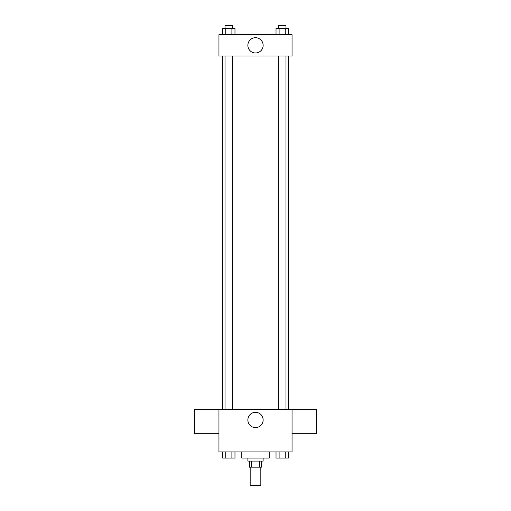 <?xml version="1.0" encoding="UTF-8"?>
<svg xmlns="http://www.w3.org/2000/svg" width="511" height="511" viewBox="0 0 511 511"><rect width="100%" height="100%" fill="white"/><g stroke="black" fill="none" stroke-linecap="round" stroke-linejoin="round"><path stroke-width="0.77" d="M250.173 467.175L250.173 485.45L260.827 485.45L260.827 467.175M259.409 461.082L259.409 467.175L249.406 467.175L249.406 461.082M259.409 467.175L261.594 467.175L261.594 461.082M263.114 458.041L263.114 461.082L247.886 461.082L247.886 458.041M251.591 461.082L251.591 467.175M241.792 451.948L241.792 458.041L269.208 458.041L269.208 451.948M292.049 451.948L218.951 451.948L218.951 409.305L292.049 409.305L292.049 451.948M263.139 419.965A7.639 7.639 0 0 1 251.68 426.583A7.639 7.639 0 0 1 251.68 413.354A7.639 7.639 0 0 1 263.139 419.965M292.049 433.724L316.411 433.724L316.411 409.356L292.049 409.356M218.951 409.356L194.589 409.356L194.589 433.724L218.951 433.724M288.274 56.006L288.274 409.305M278.374 409.305L278.374 56.006M232.626 56.006L232.626 409.305M292.049 56.006L218.951 56.006L218.951 34.684L292.049 34.684L292.049 56.006M263.139 45.345A7.639 7.639 0 0 1 251.68 51.962A7.639 7.639 0 0 1 251.68 38.734A7.639 7.639 0 0 1 263.139 45.345M288.332 34.684L288.332 28.597L276.023 28.597L276.023 34.684M285.259 28.597L285.259 34.684M279.102 28.597L279.102 34.684M278.374 28.597L278.374 25.55L285.988 25.55L285.988 28.597M234.977 34.684L234.977 28.597L222.668 28.597L222.668 34.684M231.898 28.597L231.898 34.684M225.741 28.597L225.741 34.684M225.012 28.597L225.012 25.55L232.626 25.55L232.626 28.597M288.332 451.948L288.332 458.041L276.023 458.041L276.023 451.948M285.259 451.948L285.259 458.041M279.102 451.948L279.102 458.041M285.988 458.041L278.374 458.06M234.977 451.948L234.977 458.041L222.668 458.041L222.668 451.948M231.898 451.948L231.898 458.041M225.741 451.948L225.741 458.041M232.626 458.041L225.012 458.06M222.726 56.006L222.726 409.305M285.988 409.305L285.988 56.006M225.012 56.006L225.012 409.305"/></g></svg>
